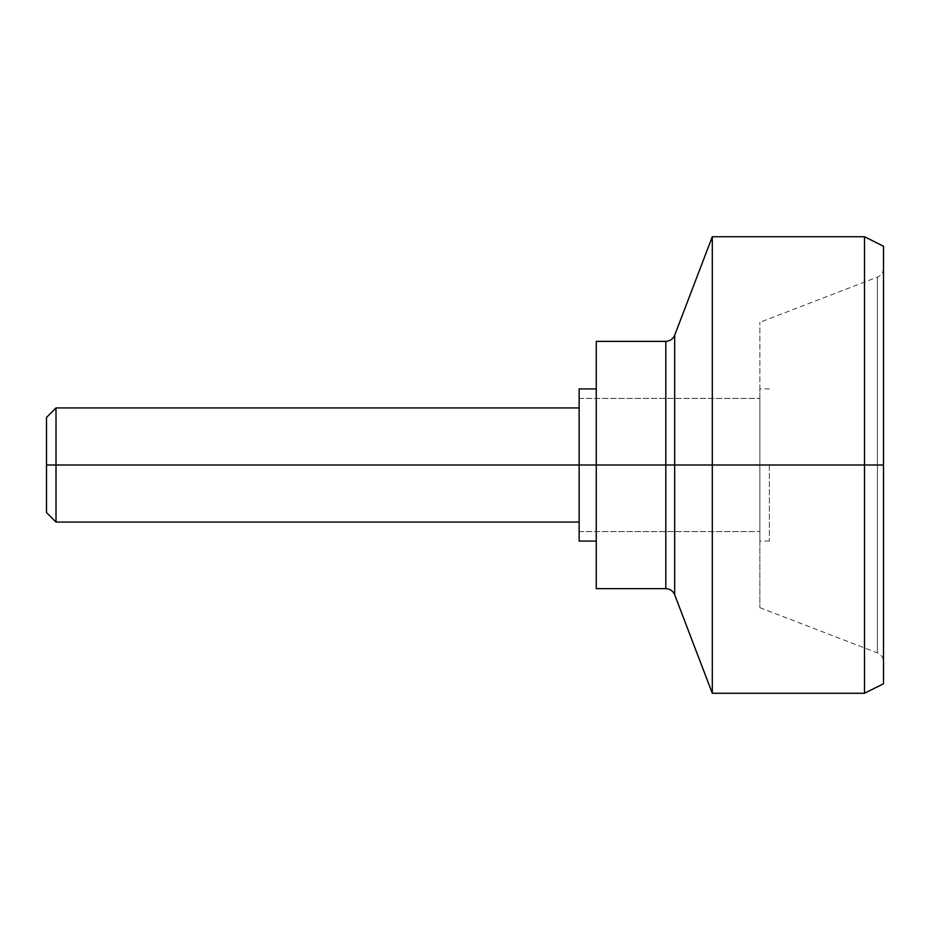 <?xml version="1.0" encoding="UTF-8"?>
<svg xmlns="http://www.w3.org/2000/svg" width="930" height="930" viewBox="0 0 930 930"><rect width="100%" height="100%" fill="white"/><g stroke="black" fill="none" stroke-linecap="round" stroke-linejoin="round"><path stroke-width="0.7" stroke-dasharray="4.65 3.49" d="M674.669 594.723L674.669 335.277L674.669 465L665.799 465L665.799 341.356L665.799 465L596.258 465L596.258 588.644L596.258 465L596.258 541.086L596.258 465L864.482 465L864.482 693.269L864.482 465L883.5 465L877.409 465L877.409 652.883L877.409 465L877.409 652.883L877.409 465L883.5 465L883.5 661.765L883.5 465L883.5 661.765L883.5 465L877.409 465L877.409 277.117L877.409 465L877.409 277.117L877.409 465L759.857 465L877.409 465L877.409 652.883L877.409 465L877.409 652.883L877.409 465L759.857 465L759.857 322.326L759.857 541.086L759.857 465L579.134 465L579.134 398.424L579.134 465L579.134 398.424L579.134 465L759.857 465L759.857 398.424L759.857 531.576L759.857 465L759.857 531.576L759.857 465L579.134 465L579.134 388.914L579.134 531.576L579.134 398.424L579.134 531.576L579.134 465L579.134 531.576L579.134 465L759.857 465L759.857 398.424L759.857 531.576L759.857 388.914L759.857 607.674L759.857 322.326L759.857 607.674L759.857 465L759.857 607.674L759.857 465L877.409 465L877.409 277.117L877.409 465L877.409 277.117L877.409 465L883.5 465L883.5 683.759M769.366 465L769.366 541.086L769.366 465M579.134 541.086L579.134 465L579.134 531.576L579.134 465L759.857 465L759.857 531.576L759.857 465L579.134 465L759.857 465L759.857 398.424L759.857 465L579.134 465L579.134 398.424L579.134 531.576L579.134 407.933L579.134 465L579.134 407.933L579.134 465L56.009 465L579.134 465L579.134 541.086M665.799 341.356L665.799 588.644M883.5 246.241L883.5 465L864.482 465L864.482 693.269L864.482 465L712.299 465L712.299 693.269L712.299 236.732L712.299 465L674.669 465L674.669 335.277M883.5 465L883.5 246.241L883.5 465M864.482 465L864.482 236.732L864.482 465M712.299 465L712.299 236.732L712.299 465M674.669 465L674.669 594.723L674.669 465M596.258 465L596.258 341.356L596.258 465M56.009 522.067L56.009 465L56.009 522.067M46.5 512.558L46.5 465L46.5 512.558M759.857 465L759.857 531.576L759.857 465M46.5 417.442L46.5 465L46.5 417.442M56.009 407.933L56.009 465L56.009 407.933M759.857 607.674L877.409 652.883C881.256 654.592 883.279 657.557 883.5 661.765M883.5 268.235C883.279 272.444 881.256 275.408 877.409 277.117L759.857 322.326M769.366 541.086L759.857 541.086M579.134 398.424L759.857 398.424L579.134 398.424M579.134 531.576L759.857 531.576L579.134 531.576M769.366 388.914L759.857 388.914"/><path stroke-width="1.4" d="M596.258 465L579.134 465L579.134 541.086L579.134 465L596.258 465L596.258 588.644L596.258 465L665.799 465L596.258 465L596.258 341.356L596.258 465M674.669 594.723L712.299 693.269L864.482 693.269L883.5 683.759L883.5 465L883.5 683.759L883.5 465L864.482 465L864.482 693.269L864.482 465L712.299 465L712.299 693.269L712.299 465L674.669 465L674.669 594.723C672.948 590.887 669.995 588.864 665.799 588.644L665.799 341.356L665.799 588.644L665.799 465L674.669 465L674.669 335.277L674.669 465L665.799 465L665.799 341.356L596.258 341.356M712.299 465L712.299 693.269L712.299 465L864.482 465L864.482 693.269L864.482 465L883.5 465L883.5 246.241L864.482 236.732L712.299 236.732L674.669 335.277L674.669 465L712.299 465L712.299 236.732L712.299 465M579.134 388.914L579.134 465L56.009 465L56.009 522.067L56.009 465L46.5 465L46.5 512.558L46.5 417.442L46.5 465L56.009 465L56.009 407.933L56.009 465L579.134 465L579.134 388.914L596.258 388.914M883.5 465L883.5 246.241L883.5 465M864.482 465L864.482 236.732L864.482 465M674.669 465L674.669 594.723L674.669 465M596.258 541.086L579.134 541.086M665.799 588.644L596.258 588.644M674.669 335.277C672.948 339.113 669.995 341.136 665.799 341.356M579.134 522.067L56.009 522.067L46.5 512.558M46.5 417.442L56.009 407.933L579.134 407.933"/></g></svg>
